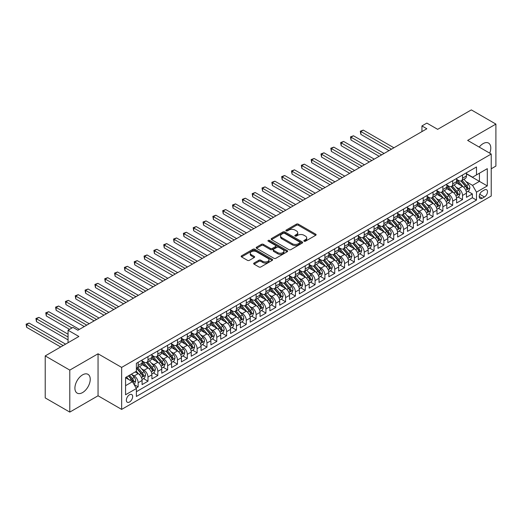 <?xml version="1.0" encoding="UTF-8"?>
<svg xmlns="http://www.w3.org/2000/svg" width="522" height="522" viewBox="0 0 522 522"><rect width="100%" height="100%" fill="white"/><g stroke="black" fill="none" stroke-linecap="round" stroke-linejoin="round"><path stroke-width="0.78" d="M304.104 241.21A0.953 0.555 0 0 0 305.455 241.21L315.706 235.292A1.364 0.79 0 0 0 316.11 234.737A1.364 0.79 0 0 0 315.706 234.176L298.343 224.153A1.364 0.79 0 0 0 296.411 224.153L286.16 230.072A0.953 0.555 0 0 0 285.88 230.456A0.953 0.555 0 0 0 286.16 230.848A0.953 0.555 0 0 0 287.511 230.848L288.836 230.085A4.365 2.519 0 0 1 295.015 230.085L296.457 230.92A4.365 2.519 0 0 1 297.736 232.701A4.365 2.519 0 0 1 296.457 234.482L295.132 235.252A0.953 0.555 0 0 0 294.852 235.637A0.953 0.555 0 0 0 295.132 236.029A0.953 0.555 0 0 0 296.483 236.029L297.808 235.265A4.365 2.519 0 0 1 303.987 235.265L305.429 236.101A4.365 2.519 0 0 1 306.708 237.882A4.365 2.519 0 0 1 305.429 239.663L304.104 240.433A0.953 0.555 0 0 0 303.824 240.818A0.953 0.555 0 0 0 304.104 241.21L304.104 240.433M82.567 392.577A10.845 6.257 120 0 0 89.653 383.017A10.845 6.257 120 0 0 87.99 374.333A10.845 6.257 120 0 0 82.567 374.868A10.845 6.257 120 0 0 75.488 384.42A10.845 6.257 120 0 0 77.152 393.112A10.845 6.257 120 0 0 82.567 392.577M489.721 153.155A10.845 6.257 120 0 0 488.54 143.074A10.845 6.257 120 0 0 483.124 143.615A10.845 6.257 120 0 0 479.222 147.093M129.508 402.025A4.45 2.571 120 0 0 132.412 398.103A4.45 2.571 120 0 0 131.733 394.541A4.45 2.571 120 0 0 129.508 394.762A4.45 2.571 120 0 0 126.598 398.678A4.45 2.571 120 0 0 127.283 402.247A4.45 2.571 120 0 0 129.508 402.025M254.057 263.029A1.364 0.79 0 0 0 253.653 263.59A1.364 0.79 0 0 0 254.057 264.145L258.925 266.957A1.364 0.79 0 0 0 260.856 266.957L272.243 260.387A1.364 0.79 0 0 0 272.641 259.832A1.364 0.79 0 0 0 272.243 259.271L254.873 249.248A1.364 0.79 0 0 0 252.948 249.248L241.562 255.819A1.364 0.79 0 0 0 241.157 256.374A1.364 0.79 0 0 0 241.562 256.935L247.448 260.328A1.364 0.79 0 0 0 249.372 260.328L254.247 257.516A1.364 0.79 0 0 0 254.645 256.961A1.364 0.79 0 0 0 254.247 256.406L251.33 254.716A3.647 2.108 0 0 1 250.26 253.229A3.647 2.108 0 0 1 252.511 251.284A3.647 2.108 0 0 1 256.491 251.741L267.923 258.338A3.647 2.108 0 0 1 268.993 259.832A3.647 2.108 0 0 1 266.742 261.776A3.647 2.108 0 0 1 262.762 261.32L260.856 260.217A1.364 0.79 0 0 0 258.925 260.217L254.057 263.029L254.057 264.145M491.228 168.782L495.9 166.087L495.9 124.092L471.327 109.901L437.658 129.339L426.846 123.094L421.933 125.932L426.846 128.771L77.902 330.237L72.989 327.398L68.069 330.237L68.069 342.719M69.791 370.105L69.791 412.099L98.051 395.78L98.051 353.786L69.791 370.105L45.218 355.913L78.887 336.475L68.069 330.237M98.051 353.786L121.646 367.403L491.228 154.029L491.228 196.024L121.646 409.405L121.646 367.403M495.9 124.092L467.64 140.405L491.228 154.029M288.934 249.633A1.364 0.79 0 0 0 290.865 249.633L302.251 243.063A1.364 0.79 0 0 0 302.649 242.508A1.364 0.79 0 0 0 302.251 241.947L284.882 231.925A1.364 0.79 0 0 0 282.95 231.925L271.564 238.495A1.364 0.79 0 0 0 271.166 239.05A1.364 0.79 0 0 0 271.564 239.611L288.934 249.633M268.621 241.418A0.953 0.555 0 0 1 269.587 241.549L287.224 251.734L275.857 258.299A1.364 0.79 0 0 1 273.933 258.299L256.563 248.27L256.563 247.154A1.364 0.79 0 0 0 256.165 247.715A1.364 0.79 0 0 0 256.563 248.27M256.563 247.154L261.437 244.342A1.364 0.79 0 0 1 263.369 244.342L270.409 248.413A1.364 0.79 0 0 0 272.34 248.413L275.57 246.547A1.364 0.79 0 0 0 275.968 245.986A1.364 0.79 0 0 0 275.57 245.431L268.236 241.197A0.953 0.555 0 0 1 267.956 240.805A0.953 0.555 0 0 1 268.549 240.296A0.953 0.555 0 0 1 269.587 240.414L287.244 250.612A1.364 0.79 0 0 1 287.642 251.167A1.364 0.79 0 0 1 287.244 251.721L287.244 250.612M69.791 412.099L45.218 397.908L45.218 355.913M136.118 388.048L138.154 386.874L134.076 384.518M131.759 374.496L134.226 375.918A5.559 3.21 60 0 1 138.154 382.73L142.088 380.46L142.088 384.603L147.987 381.197L143.511 378.613M141.586 368.819L144.052 370.242A5.559 3.21 60 0 1 147.987 377.054L151.915 374.783L151.915 378.926L157.814 375.52L153.344 372.936M151.413 363.142L153.886 364.571A5.559 3.21 60 0 1 157.814 371.377L161.748 369.106L161.748 373.25L167.647 369.844L163.171 367.266M161.246 357.472L163.712 358.895A5.559 3.21 60 0 1 167.647 365.707L171.575 363.436L171.575 367.579L177.473 364.173L173.004 361.589M171.072 351.795L173.545 353.218A5.559 3.21 60 0 1 177.473 360.03L181.408 357.759L181.408 361.903L187.307 358.497L182.83 355.913M180.906 346.119L183.372 347.541A5.559 3.21 60 0 1 187.307 354.353L191.235 352.082L191.235 356.226L197.133 352.82L192.664 350.242M190.732 340.442L193.199 341.871A5.559 3.21 60 0 1 197.133 348.676L201.068 346.406L201.068 350.549L206.96 347.15L202.49 344.566M200.565 334.772L203.032 336.194A5.559 3.21 60 0 1 206.96 343.006L210.895 340.736L210.895 344.879L216.793 341.473L212.317 338.889M210.392 329.095L212.859 330.517A5.559 3.21 60 0 1 216.793 337.329L220.721 335.059L220.721 339.202L226.62 335.796L222.15 333.212M220.219 323.418L222.692 324.841A5.559 3.21 60 0 1 226.62 331.653L230.554 329.382L230.554 333.525L236.453 330.119L231.977 327.542M230.052 317.741L232.518 319.17A5.559 3.21 60 0 1 236.453 325.976L240.381 323.712L240.381 327.849L246.28 324.449L241.81 321.865M239.879 312.071L242.352 313.494A5.559 3.21 60 0 1 246.28 320.306L250.214 318.035L250.214 322.178L256.113 318.772L251.637 316.188M249.712 306.394L252.178 307.817A5.559 3.21 60 0 1 256.113 314.629L260.041 312.358L260.041 316.502L265.939 313.096L261.47 310.512M259.538 300.718L262.005 302.147A5.559 3.21 60 0 1 265.939 308.952L269.874 306.682L269.874 310.825L275.766 307.419L271.296 304.841M269.372 295.041L271.838 296.47A5.559 3.21 60 0 1 275.766 303.282L279.701 301.011L279.701 305.155L285.599 301.749L281.123 299.165M279.198 289.371L281.665 290.793A5.559 3.21 60 0 1 285.599 297.605L289.527 295.335L289.527 299.478L295.426 296.072L290.956 293.488M289.025 283.694L291.498 285.116A5.559 3.21 60 0 1 295.426 291.928L299.36 289.658L299.36 293.801L305.259 290.395L300.783 287.818M298.858 278.017L301.325 279.446A5.559 3.21 60 0 1 305.259 286.252L309.187 283.981L309.187 288.124L315.086 284.725L310.616 282.141M308.685 272.347L311.158 273.769A5.559 3.21 60 0 1 315.086 280.582L319.02 278.311L319.02 282.454L324.919 279.048L320.443 276.464M318.518 266.67L320.984 268.093A5.559 3.21 60 0 1 324.919 274.905L328.847 272.634L328.847 276.777L334.746 273.371L330.276 270.787M328.345 260.993L330.811 262.416A5.559 3.21 60 0 1 334.746 269.228L338.68 266.957L338.68 271.101L344.572 267.695L340.103 265.117M338.178 255.317L340.644 256.746A5.559 3.21 60 0 1 344.572 263.551L348.507 261.287L348.507 265.424L354.405 262.024L349.929 259.441M348.004 249.647L350.471 251.069A5.559 3.21 60 0 1 354.405 257.881L358.333 255.61L358.333 259.754L364.232 256.348L359.762 253.764M357.838 243.97L360.304 245.392A5.559 3.21 60 0 1 364.232 252.204L368.167 249.934L368.167 254.077L374.065 250.671L369.589 248.087M367.664 238.293L370.131 239.722A5.559 3.21 60 0 1 374.065 246.528L377.993 244.257L377.993 248.4L383.892 244.994L379.422 242.417M377.491 232.616L379.964 234.045A5.559 3.21 60 0 1 383.892 240.851L387.826 238.587L387.826 242.723L393.725 239.324L389.249 236.74M387.324 226.946L389.79 228.368A5.559 3.21 60 0 1 393.725 235.181L397.653 232.91L397.653 237.053L403.552 233.647L399.082 231.063M397.151 221.269L399.617 222.692A5.559 3.21 60 0 1 403.552 229.504L407.486 227.233L407.486 231.376L413.378 227.97L408.909 225.387M406.984 215.593L409.45 217.022A5.559 3.21 60 0 1 413.378 223.827L417.313 221.556L417.313 225.7L423.212 222.294L418.735 219.716M416.81 209.916L419.277 211.345A5.559 3.21 60 0 1 423.212 218.157L427.14 215.886L427.14 220.03L433.038 216.623L428.569 214.04M426.644 204.246L429.11 205.668A5.559 3.21 60 0 1 433.038 212.48L436.973 210.209L436.973 214.353L442.871 210.947L438.395 208.363M436.47 198.569L438.937 199.991A5.559 3.21 60 0 1 442.871 206.803L446.799 204.533L446.799 208.676L452.698 205.27L448.228 202.693M446.297 192.892L448.77 194.321A5.559 3.21 60 0 1 452.698 201.127L456.633 198.856L456.633 202.999L462.531 199.6L462.531 195.456A5.559 3.21 -120 0 0 458.597 188.644L456.13 187.222M458.055 197.016L462.531 199.6M142.088 380.46A5.559 3.21 -120 0 0 138.154 373.648L135.205 371.945M151.915 374.783A5.559 3.21 -120 0 0 147.987 367.971L141.906 364.467M161.748 369.106A5.559 3.21 -120 0 0 157.814 362.301L151.739 358.79M171.575 363.436A5.559 3.21 -120 0 0 167.647 356.624L161.566 353.113M181.408 357.759A5.559 3.21 -120 0 0 177.473 350.947L171.392 347.437M191.235 352.082A5.559 3.21 -120 0 0 187.307 345.277L181.225 341.766M201.068 346.406A5.559 3.21 -120 0 0 197.133 339.6L191.052 336.09M210.895 340.736A5.559 3.21 -120 0 0 206.96 333.923L200.885 330.413M220.721 335.059A5.559 3.21 -120 0 0 216.793 328.247L210.712 324.736M230.554 329.382A5.559 3.21 -120 0 0 226.62 322.576L220.545 319.066M240.381 323.712A5.559 3.21 -120 0 0 236.453 316.9L230.372 313.389M250.214 318.035A5.559 3.21 -120 0 0 246.28 311.223L240.198 307.712M260.041 312.358A5.559 3.21 -120 0 0 256.113 305.546L250.031 302.042M269.874 306.682A5.559 3.21 -120 0 0 265.939 299.876L259.858 296.365M279.701 301.011A5.559 3.21 -120 0 0 275.766 294.199L269.691 290.689M289.527 295.335A5.559 3.21 -120 0 0 285.599 288.522L279.518 285.012M299.36 289.658A5.559 3.21 -120 0 0 295.426 282.846L289.351 279.342M309.187 283.981A5.559 3.21 -120 0 0 305.259 277.175L299.178 273.665M319.02 278.311A5.559 3.21 -120 0 0 315.086 271.499L309.011 267.988M328.847 272.634A5.559 3.21 -120 0 0 324.919 265.822L318.838 262.312M338.68 266.957A5.559 3.21 -120 0 0 334.746 260.152L328.664 256.641M348.507 261.287A5.559 3.21 -120 0 0 344.572 254.475L338.497 250.965M358.333 255.61A5.559 3.21 -120 0 0 354.405 248.798L348.324 245.288M368.167 249.934A5.559 3.21 -120 0 0 364.232 243.121L358.157 239.611M377.993 244.257A5.559 3.21 -120 0 0 374.065 237.451L367.984 233.941M387.826 238.587A5.559 3.21 -120 0 0 383.892 231.775L377.817 228.264M397.653 232.91A5.559 3.21 -120 0 0 393.725 226.098L387.644 222.587M407.486 227.233A5.559 3.21 -120 0 0 403.552 220.421L397.47 216.917M417.313 221.556A5.559 3.21 -120 0 0 413.378 214.751L407.304 211.24M427.14 215.886A5.559 3.21 -120 0 0 423.212 209.074L417.13 205.564M436.973 210.209A5.559 3.21 -120 0 0 433.038 203.397L426.963 199.887M446.799 204.533A5.559 3.21 -120 0 0 442.871 197.727L436.79 194.217M456.633 198.856A5.559 3.21 -120 0 0 452.698 192.05L446.623 188.54M484.449 189.949L482.289 191.196A4.306 2.486 120 0 0 479.47 194.993A4.306 2.486 120 0 0 480.129 198.451A4.306 2.486 120 0 0 482.289 198.236L484.449 196.983A4.306 2.486 120 0 0 487.261 193.186A4.306 2.486 120 0 0 486.602 189.734A4.306 2.486 120 0 0 484.449 189.949M125.574 385.68L132.457 381.706L136.386 388.518L136.386 396.466L476.488 200.109L476.488 192.161L472.554 185.349L465.957 181.545M136.386 388.518L125.574 394.762L125.574 377.51L136.386 371.266L136.386 363.319L476.488 166.968L476.488 174.909L487.3 168.665L487.3 185.917L476.488 192.161M142.088 360.937L144.052 362.072A5.559 3.21 60 0 0 146.832 362.346L150.767 360.076A5.559 3.21 -120 0 0 151.915 357.531L151.915 354.353M151.915 355.26L153.886 356.396A5.559 3.21 60 0 0 156.665 356.67L160.593 354.399A5.559 3.21 -120 0 0 161.748 351.854L161.748 348.676M161.748 349.59L163.712 350.719A5.559 3.21 60 0 0 166.492 350.999L170.426 348.729A5.559 3.21 -120 0 0 171.575 346.184L171.575 343.006M171.575 343.913L173.545 345.049A5.559 3.21 60 0 0 176.325 345.323L180.253 343.052A5.559 3.21 -120 0 0 181.408 340.507L181.408 337.329M181.408 338.236L183.372 339.372A5.559 3.21 60 0 0 186.152 339.646L190.086 337.375A5.559 3.21 -120 0 0 191.235 334.83L191.235 331.653M191.235 332.56L193.199 333.695A5.559 3.21 60 0 0 195.978 333.969L199.913 331.705A5.559 3.21 -120 0 0 201.068 329.154L201.068 325.976M201.068 326.889L203.032 328.025A5.559 3.21 60 0 0 205.812 328.299L209.74 326.028A5.559 3.21 -120 0 0 210.895 323.483L210.895 320.306M210.895 321.213L212.859 322.348A5.559 3.21 60 0 0 215.638 322.622L219.573 320.351A5.559 3.21 -120 0 0 220.721 317.807L220.721 314.629M220.721 315.536L222.692 316.671A5.559 3.21 60 0 0 225.471 316.945L229.399 314.675A5.559 3.21 -120 0 0 230.554 312.13L230.554 308.952M230.554 309.859L232.518 310.995A5.559 3.21 60 0 0 235.298 311.275L239.233 309.004A5.559 3.21 -120 0 0 240.381 306.46L240.381 303.275M240.381 304.189L242.352 305.324A5.559 3.21 60 0 0 245.131 305.598L249.059 303.328A5.559 3.21 -120 0 0 250.214 300.783L250.214 297.605M250.214 298.512L252.178 299.648A5.559 3.21 60 0 0 254.958 299.922L258.892 297.651A5.559 3.21 -120 0 0 260.041 295.106L260.041 291.928M260.041 292.835L262.005 293.971A5.559 3.21 60 0 0 264.784 294.245L268.719 291.974A5.559 3.21 -120 0 0 269.874 289.429L269.874 286.252M269.874 287.159L271.838 288.294A5.559 3.21 60 0 0 274.618 288.575L278.546 286.304A5.559 3.21 -120 0 0 279.701 283.759L279.701 280.582M279.701 281.488L281.665 282.624A5.559 3.21 60 0 0 284.444 282.898L288.379 280.627A5.559 3.21 -120 0 0 289.527 278.082L289.527 274.905M289.527 275.812L291.498 276.947A5.559 3.21 60 0 0 294.277 277.221L298.206 274.95A5.559 3.21 -120 0 0 299.36 272.406L299.36 269.228M299.36 270.135L301.325 271.27A5.559 3.21 60 0 0 304.104 271.544L308.039 269.28A5.559 3.21 -120 0 0 309.187 266.729L309.187 263.551M309.187 264.465L311.158 265.594A5.559 3.21 60 0 0 313.937 265.874L317.865 263.603A5.559 3.21 -120 0 0 319.02 261.059L319.02 257.881M319.02 258.788L320.984 259.923A5.559 3.21 60 0 0 323.764 260.197L327.699 257.927A5.559 3.21 -120 0 0 328.847 255.382L328.847 252.204M328.847 253.111L330.811 254.247A5.559 3.21 60 0 0 333.597 254.521L337.525 252.25A5.559 3.21 -120 0 0 338.68 249.705L338.68 246.528M338.68 247.435L340.644 248.57A5.559 3.21 60 0 0 343.424 248.844L347.358 246.58A5.559 3.21 -120 0 0 348.507 244.028L348.507 240.851M348.507 241.764L350.471 242.9A5.559 3.21 60 0 0 353.25 243.174L357.185 240.903A5.559 3.21 -120 0 0 358.333 238.358L358.333 235.181M358.333 236.088L360.304 237.223A5.559 3.21 60 0 0 363.084 237.497L367.012 235.226A5.559 3.21 -120 0 0 368.167 232.681L368.167 229.504M368.167 230.411L370.131 231.546A5.559 3.21 60 0 0 372.91 231.82L376.845 229.549A5.559 3.21 -120 0 0 377.993 227.005L377.993 223.827M377.993 224.734L379.964 225.869A5.559 3.21 60 0 0 382.743 226.15L386.671 223.879A5.559 3.21 -120 0 0 387.826 221.335L387.826 218.15M387.826 219.064L389.79 220.199A5.559 3.21 60 0 0 392.57 220.473L396.505 218.203A5.559 3.21 -120 0 0 397.653 215.658L397.653 212.48M397.653 213.387L399.617 214.522A5.559 3.21 60 0 0 402.403 214.796L406.331 212.526A5.559 3.21 -120 0 0 407.486 209.981L407.486 206.803M407.486 207.71L409.45 208.846A5.559 3.21 60 0 0 412.23 209.12L416.164 206.849A5.559 3.21 -120 0 0 417.313 204.304L417.313 201.127M417.313 202.034L419.277 203.169A5.559 3.21 60 0 0 422.057 203.45L425.991 201.179A5.559 3.21 -120 0 0 427.14 198.634L427.14 195.456M427.14 196.363L429.11 197.499A5.559 3.21 60 0 0 431.89 197.773L435.818 195.502A5.559 3.21 -120 0 0 436.973 192.957L436.973 189.78M436.973 190.687L438.937 191.822A5.559 3.21 60 0 0 441.716 192.096L445.651 189.825A5.559 3.21 -120 0 0 446.799 187.281L446.799 184.103M446.799 185.01L448.77 186.145A5.559 3.21 60 0 0 451.55 186.419L455.478 184.155A5.559 3.21 -120 0 0 456.633 181.604L456.633 178.426M136.386 391.696L472.358 197.727L472.358 193.923L466.459 197.329L466.459 193.186A5.559 3.21 -120 0 0 462.531 186.374L456.45 182.863M456.633 179.34L458.597 180.475A5.559 3.21 -120 0 0 461.376 180.749A5.559 3.21 -120 0 0 462.531 178.204L462.531 175.027M461.376 180.749L465.311 178.478A5.559 3.21 -120 0 0 466.459 175.934L466.459 172.756M138.154 362.301L138.154 365.478A5.559 3.21 60 0 1 137.005 368.023A5.559 3.21 60 0 1 136.386 368.245M137.005 368.023L140.933 365.752A5.559 3.21 -120 0 0 142.088 363.208L142.088 360.03M147.987 356.624L147.987 359.802A5.559 3.21 60 0 1 146.832 362.346M157.814 350.947L157.814 354.125A5.559 3.21 60 0 1 156.665 356.67M167.647 345.27L167.647 348.455A5.559 3.21 60 0 1 166.492 350.999M177.473 339.6L177.473 342.778A5.559 3.21 60 0 1 176.325 345.323M187.307 333.923L187.307 337.101A5.559 3.21 60 0 1 186.152 339.646M197.133 328.247L197.133 331.424A5.559 3.21 60 0 1 195.978 333.969M206.96 322.576L206.96 325.754A5.559 3.21 60 0 1 205.812 328.299M216.793 316.9L216.793 320.077A5.559 3.21 60 0 1 215.638 322.622M226.62 311.223L226.62 314.401A5.559 3.21 60 0 1 225.471 316.945M236.453 305.546L236.453 308.724A5.559 3.21 60 0 1 235.298 311.275M246.28 299.876L246.28 303.054A5.559 3.21 60 0 1 245.131 305.598M256.113 294.199L256.113 297.377A5.559 3.21 60 0 1 254.958 299.922M265.939 288.522L265.939 291.7A5.559 3.21 60 0 1 264.784 294.245M275.766 282.846L275.766 286.023A5.559 3.21 60 0 1 274.618 288.575M285.599 277.175L285.599 280.353A5.559 3.21 60 0 1 284.444 282.898M295.426 271.499L295.426 274.676A5.559 3.21 60 0 1 294.277 277.221M305.259 265.822L305.259 269A5.559 3.21 60 0 1 304.104 271.544M315.086 260.152L315.086 263.329A5.559 3.21 60 0 1 313.937 265.874M324.919 254.475L324.919 257.653A5.559 3.21 60 0 1 323.764 260.197M334.746 248.798L334.746 251.976A5.559 3.21 60 0 1 333.597 254.521M344.572 243.121L344.572 246.299A5.559 3.21 60 0 1 343.424 248.844M354.405 237.451L354.405 240.629A5.559 3.21 60 0 1 353.25 243.174M364.232 231.775L364.232 234.952A5.559 3.21 60 0 1 363.084 237.497M374.065 226.098L374.065 229.275A5.559 3.21 60 0 1 372.91 231.82M383.892 220.421L383.892 223.599A5.559 3.21 60 0 1 382.743 226.15M393.725 214.751L393.725 217.928A5.559 3.21 60 0 1 392.57 220.473M403.552 209.074L403.552 212.252A5.559 3.21 60 0 1 402.403 214.796M413.378 203.397L413.378 206.575A5.559 3.21 60 0 1 412.23 209.12M423.212 197.721L423.212 200.905A5.559 3.21 60 0 1 422.057 203.45M433.038 192.05L433.038 195.228A5.559 3.21 60 0 1 431.89 197.773M442.871 186.374L442.871 189.551A5.559 3.21 60 0 1 441.716 192.096M452.698 180.697L452.698 183.875A5.559 3.21 60 0 1 451.55 186.419M452.698 201.127L452.698 205.27M442.871 206.803L442.871 210.947M433.038 212.48L433.038 216.623M423.212 218.157L423.212 222.294M413.378 223.827L413.378 227.97M403.552 229.504L403.552 233.647M393.725 235.181L393.725 239.324M383.892 240.851L383.892 244.994M374.065 246.528L374.065 250.671M364.232 252.204L364.232 256.348M354.405 257.881L354.405 262.024M344.572 263.551L344.572 267.695M334.746 269.228L334.746 273.371M324.919 274.905L324.919 279.048M315.086 280.582L315.086 284.725M305.259 286.252L305.259 290.395M295.426 291.928L295.426 296.072M285.599 297.605L285.599 301.749M275.766 303.282L275.766 307.419M265.939 308.952L265.939 313.096M256.113 314.629L256.113 318.772M246.28 320.306L246.28 324.449M236.453 325.976L236.453 330.119M226.62 331.653L226.62 335.796M216.793 337.329L216.793 341.473M206.96 343.006L206.96 347.15M197.133 348.676L197.133 352.82M187.307 354.353L187.307 358.497M177.473 360.03L177.473 364.173M167.647 365.707L167.647 369.844M157.814 371.377L157.814 375.52M147.987 377.054L147.987 381.197M138.154 382.73L138.154 386.874M132.457 381.706L125.574 377.732M472.554 185.349L479.437 181.382L479.437 173.206L487.3 168.665M466.459 173.891L487.3 185.917M466.459 173.663L472.554 177.18L476.488 174.909M98.051 395.78L121.646 409.405M421.933 125.932L421.933 131.609M467.888 191.339L472.358 193.923M472.358 197.727L476.488 200.109M304.489 241.347L305.429 240.799A4.365 2.519 0 0 0 306.708 239.017L306.708 237.882M297.736 232.701L297.736 233.836A4.365 2.519 0 0 1 296.457 235.618L295.517 236.166M315.686 235.305L298.343 225.289A1.364 0.79 0 0 0 296.411 225.289L286.539 230.985M302.231 243.076L284.882 233.06A1.364 0.79 0 0 0 282.95 233.06L271.584 239.618M299.837 242.893A0.953 0.555 0 0 0 300.117 242.508A0.953 0.555 0 0 0 299.837 242.117L284.594 233.314A0.953 0.555 0 0 0 283.244 233.314L281.841 234.124A4.365 2.519 0 0 0 280.562 235.905A4.365 2.519 0 0 0 281.841 237.686L292.261 243.702A4.365 2.519 0 0 0 298.434 243.702L299.837 242.893L299.837 244.028A0.953 0.555 0 0 0 300.117 243.643L300.117 242.508M280.562 235.905L280.562 237.04A4.365 2.519 0 0 0 281.841 238.822L281.841 237.686M299.837 244.028L298.434 244.838A4.365 2.519 0 0 1 292.261 244.838L281.841 238.822M256.583 248.283L261.437 245.477L261.437 244.342M275.968 245.986L275.968 247.121A1.364 0.79 0 0 1 275.57 247.676L272.34 249.542A1.364 0.79 0 0 1 270.409 249.542L263.369 245.477A1.364 0.79 0 0 0 261.437 245.477M277.717 252.628A3.647 2.108 0 0 0 281.697 253.085A3.647 2.108 0 0 0 283.948 251.141A3.647 2.108 0 0 0 282.878 249.647L278.852 247.324A1.364 0.79 0 0 0 276.921 247.324L273.691 249.19A1.364 0.79 0 0 0 273.287 249.744A1.364 0.79 0 0 0 273.691 250.306L277.717 252.628L277.717 253.764A3.647 2.108 0 0 0 281.697 254.221A3.647 2.108 0 0 0 283.948 252.276L283.948 251.141M273.287 249.744L273.287 250.88A1.364 0.79 0 0 0 273.691 251.441L273.691 250.306M277.717 253.764L273.691 251.441M268.993 259.832L268.993 260.967A3.647 2.108 0 0 1 266.742 262.912A3.647 2.108 0 0 1 262.762 262.455L260.856 261.352A1.364 0.79 0 0 0 258.925 261.352L254.07 264.158M250.26 253.229L250.26 254.364A3.647 2.108 0 0 0 251.33 255.852L251.33 254.716M254.227 257.529L251.33 255.852M272.223 260.4L254.873 250.384A1.364 0.79 0 0 0 252.948 250.384L241.582 256.941M466.381 192.207L468.919 190.745L469.898 187.907A3.687 2.127 -120 0 0 468.469 184.449L463.973 179.248M463.073 186.732L457.748 180.566A10.636 6.14 -120 0 0 456.633 179.398M460.156 185.003L457.174 181.552A8.828 5.096 -120 0 0 456.633 180.958M393.921 147.785L363.299 130.108L360.846 131.524L360.846 134.363L389.001 150.623M460.874 180.945L465.422 186.204A3.687 2.127 60 0 1 466.733 188.742C467.288 189.486 467.679 189.258 467.914 188.064A3.687 2.127 -120 0 0 466.596 185.525L462.107 180.325M461.141 180.86L466.022 186.511A1.879 1.083 60 0 1 466.498 187.248L467.914 188.064M466.733 188.742L467.001 189.179M360.846 134.363L360.304 131.211L391.461 149.201M360.304 131.211L363.299 130.108M456.548 197.884L459.086 196.416L460.071 193.584A3.687 2.127 -120 0 0 458.636 190.119L454.147 184.925M453.246 192.409L447.922 186.243A10.636 6.14 -120 0 0 446.799 185.075M450.323 190.68L447.347 187.228A8.828 5.096 -120 0 0 446.799 186.635M384.088 153.461L353.472 135.779L351.012 137.201L351.012 140.04L379.174 156.293M451.047 186.622L455.589 191.881A3.687 2.127 60 0 1 456.9 194.419C457.455 195.163 457.853 194.934 458.081 193.74A3.687 2.127 -120 0 0 456.77 191.202L452.28 186.002M451.315 186.537L456.195 192.187A1.879 1.083 60 0 1 456.665 192.918L458.081 193.74M456.9 194.419L457.168 194.856M351.012 140.04L350.471 136.888L381.634 154.877M350.471 136.888L353.472 135.779M446.721 203.56L449.259 202.092L450.245 199.254A3.687 2.127 -120 0 0 448.809 195.796L444.313 190.595M443.419 198.086L438.088 191.92A10.636 6.14 -120 0 0 436.973 190.745M440.496 196.35L437.514 192.905A8.828 5.096 -120 0 0 436.973 192.311M374.261 159.132L343.639 141.455L341.186 142.878L341.186 145.71L369.348 161.97M441.221 192.298L445.762 197.557A3.687 2.127 60 0 1 447.073 200.096C447.628 200.833 448.02 200.605 448.254 199.411A3.687 2.127 -120 0 0 446.936 196.872L442.447 191.678M441.481 192.213L446.369 197.864A1.879 1.083 60 0 1 446.839 198.595L448.254 199.411M447.073 200.096L447.341 200.533M341.186 145.71L340.644 142.565L371.801 160.554M340.644 142.565L343.639 141.455M436.888 209.237L439.433 207.769L440.411 204.931A3.687 2.127 -120 0 0 438.976 201.472L434.487 196.272M433.586 203.756L428.262 197.59A10.636 6.14 -120 0 0 427.14 196.422M430.663 202.027L427.688 198.582A8.828 5.096 -120 0 0 427.14 197.988M364.428 164.808L333.812 147.132L331.353 148.548L331.353 151.387L359.514 167.647M431.387 197.975L435.929 203.234A3.687 2.127 60 0 1 437.247 205.766C437.795 206.51 438.193 206.281 438.421 205.087A3.687 2.127 -120 0 0 437.11 202.549L432.621 197.349M431.655 197.884L436.536 203.534A1.879 1.083 60 0 1 437.012 204.272L438.421 205.087M437.247 205.766L437.514 206.203M331.353 151.387L330.811 148.235L361.974 166.224M330.811 148.235L333.812 147.132M427.061 214.907L429.599 213.446L430.585 210.607A3.687 2.127 -120 0 0 429.149 207.149L424.66 201.949M423.76 209.433L418.429 203.267A10.636 6.14 -120 0 0 417.313 202.099M420.836 207.704L417.854 204.252A8.828 5.096 -120 0 0 417.313 203.658M354.601 170.485L323.979 152.809L321.526 154.225L321.526 157.063L349.688 173.324M421.561 203.645L426.102 208.904A3.687 2.127 60 0 1 427.414 211.443C427.968 212.186 428.36 211.958 428.595 210.764A3.687 2.127 -120 0 0 427.283 208.226L422.787 203.025M421.828 203.56L426.709 209.211A1.879 1.083 60 0 1 427.179 209.948L428.595 210.764M427.414 211.443L427.681 211.88M321.526 157.063L320.984 153.912L352.141 171.901M320.984 153.912L323.979 152.809M417.228 220.584L419.773 219.116L420.752 216.278A3.687 2.127 -120 0 0 419.316 212.819L414.827 207.625M413.926 215.11L408.602 208.944A10.636 6.14 -120 0 0 407.486 207.776M411.01 213.381L408.028 209.929A8.828 5.096 -120 0 0 407.486 209.335M344.774 176.162L314.153 158.479L311.693 159.902L311.693 162.74L339.855 178.994M411.727 209.322L416.269 214.581A3.687 2.127 60 0 1 417.587 217.119C418.142 217.857 418.533 217.635 418.761 216.441A3.687 2.127 -120 0 0 417.45 213.903L412.961 208.702M411.995 209.237L416.876 214.888A1.879 1.083 60 0 1 417.352 215.619L418.761 216.441M417.587 217.119L417.854 217.557M311.693 162.74L311.158 159.588L342.315 177.578M311.158 159.588L314.153 158.479M407.401 226.261L409.94 224.793L410.925 221.954A3.687 2.127 -120 0 0 409.489 218.496L405 213.296M404.1 220.786L398.769 214.614A10.636 6.14 -120 0 0 397.653 213.446M401.177 219.051L398.201 215.606A8.828 5.096 -120 0 0 397.653 215.012M334.941 181.832L304.326 164.156L301.866 165.572L301.866 168.41L330.028 184.671M401.901 214.999L406.442 220.258A3.687 2.127 60 0 1 407.754 222.796C408.308 223.533 408.7 223.305 408.935 222.111A3.687 2.127 -120 0 0 407.623 219.573L403.128 214.372M402.168 214.914L407.049 220.565A1.879 1.083 60 0 1 407.519 221.295L408.935 222.111M407.754 222.796L408.021 223.233M301.866 168.41L301.325 165.265L332.481 183.255M301.325 165.265L304.326 164.156M397.575 231.938L400.113 230.47L401.092 227.631A3.687 2.127 -120 0 0 399.663 224.173L395.167 218.972M394.267 226.457L388.942 220.291A10.636 6.14 -120 0 0 387.826 219.123M391.35 224.728L388.368 221.276A8.828 5.096 -120 0 0 387.826 220.689M325.115 187.509L294.493 169.833L292.039 171.249L292.039 174.087L320.195 190.347M392.068 220.669L396.616 225.928A3.687 2.127 60 0 1 397.927 228.466C398.482 229.21 398.873 228.982 399.108 227.788A3.687 2.127 -120 0 0 397.79 225.25L393.301 220.049M392.335 220.584L397.216 226.235A1.879 1.083 60 0 1 397.692 226.972L399.108 227.788M397.927 228.466L398.195 228.904M292.039 174.087L291.498 170.935L322.655 188.925M291.498 170.935L294.493 169.833M387.742 237.608L390.28 236.146L391.265 233.308A3.687 2.127 -120 0 0 389.83 229.85L385.34 224.649M384.44 232.133L379.116 225.967A10.636 6.14 -120 0 0 377.993 224.799M381.517 230.404L378.541 226.953A8.828 5.096 -120 0 0 377.993 226.359M315.281 193.186L284.666 175.509L282.206 176.925L282.206 179.764L310.368 196.024M382.241 226.346L386.782 231.605A3.687 2.127 60 0 1 388.094 234.143C388.649 234.887 389.04 234.659 389.275 233.464A3.687 2.127 -120 0 0 387.963 230.926L383.474 225.726M382.509 226.261L387.389 231.912A1.879 1.083 60 0 1 387.859 232.649L389.275 233.464M388.094 234.143L388.361 234.58M282.206 179.764L281.665 176.612L312.828 194.602M281.665 176.612L284.666 175.509M377.915 243.285L380.453 241.816L381.438 238.978A3.687 2.127 -120 0 0 380.003 235.52L375.507 230.319M374.607 237.81L369.282 231.644A10.636 6.14 -120 0 0 368.167 230.47M371.69 236.081L368.708 232.629A8.828 5.096 -120 0 0 368.167 232.036M305.455 198.856L274.833 181.18L272.38 182.602L272.38 185.44L300.541 201.694M372.408 232.022L376.956 237.282A3.687 2.127 60 0 1 378.267 239.82C378.822 240.557 379.213 240.335 379.448 239.135A3.687 2.127 -120 0 0 378.13 236.603L373.641 231.403M372.675 231.938L377.556 237.588A1.879 1.083 60 0 1 378.032 238.319L379.448 239.135M378.267 239.82L378.535 240.257M272.38 185.44L271.838 182.289L302.995 200.278M271.838 182.289L274.833 181.18M368.082 248.961L370.627 247.493L371.605 244.655A3.687 2.127 -120 0 0 370.17 241.197L365.681 235.996M364.78 243.48L359.456 237.314A10.636 6.14 -120 0 0 358.333 236.146M361.857 241.751L358.882 238.306A8.828 5.096 -120 0 0 358.333 237.712M295.622 204.533L265.006 186.856L262.546 188.272L262.546 191.111L290.708 207.371M362.581 237.699L367.123 242.958A3.687 2.127 60 0 1 368.441 245.497C368.989 246.234 369.387 246.006 369.615 244.811A3.687 2.127 -120 0 0 368.304 242.273L363.814 237.073M362.849 237.608L367.729 243.265A1.879 1.083 60 0 1 368.206 243.996L369.615 244.811M368.441 245.497L368.708 245.934M262.546 191.111L262.005 187.966L293.168 205.955M262.005 187.966L265.006 186.856M358.255 254.638L360.793 253.17L361.779 250.332A3.687 2.127 -120 0 0 360.343 246.873L355.854 241.673M354.953 249.157L349.623 242.991A10.636 6.14 -120 0 0 348.507 241.823M352.03 247.428L349.048 243.976A8.828 5.096 -120 0 0 348.507 243.382M285.795 210.209L255.173 192.533L252.72 193.949L252.72 196.787L280.882 213.048M352.755 243.369L357.296 248.629A3.687 2.127 60 0 1 358.607 251.167C359.162 251.911 359.554 251.682 359.788 250.488A3.687 2.127 -120 0 0 358.477 247.95L353.981 242.75M353.022 243.285L357.903 248.935A1.879 1.083 60 0 1 358.373 249.673L359.788 250.488M358.607 251.167L358.875 251.604M252.72 196.787L252.178 193.636L283.335 211.625M252.178 193.636L255.173 192.533M348.422 260.308L350.967 258.847L351.945 256.008A3.687 2.127 -120 0 0 350.51 252.55L346.021 247.35M345.12 254.834L339.796 248.668A10.636 6.14 -120 0 0 338.68 247.5M342.204 253.105L339.222 249.653A8.828 5.096 -120 0 0 338.68 249.059M275.962 215.886L245.347 198.203L242.887 199.626L242.887 202.464L271.048 218.718M342.921 249.046L347.463 254.305A3.687 2.127 60 0 1 348.781 256.844C349.335 257.587 349.727 257.359 349.955 256.165A3.687 2.127 -120 0 0 348.644 253.627L344.155 248.426M343.189 248.961L348.07 254.612A1.879 1.083 60 0 1 348.546 255.349L349.955 256.165M348.781 256.844L349.048 257.281M242.887 202.464L242.352 199.313L273.508 217.302M242.352 199.313L245.347 198.203M338.595 265.985L341.134 264.517L342.119 261.679A3.687 2.127 -120 0 0 340.683 258.22L336.194 253.02M335.294 260.511L329.963 254.344A10.636 6.14 -120 0 0 328.847 253.17M332.37 258.775L329.395 255.33A8.828 5.096 -120 0 0 328.847 254.736M266.135 221.556L235.52 203.88L233.06 205.303L233.06 208.134L261.222 224.395M333.095 254.723L337.636 259.982A3.687 2.127 60 0 1 338.948 262.52C339.502 263.258 339.894 263.036 340.129 261.835A3.687 2.127 -120 0 0 338.817 259.303L334.321 254.103M333.362 254.638L338.243 260.289A1.879 1.083 60 0 1 338.713 261.02L340.129 261.835M338.948 262.52L339.215 262.957M233.06 208.134L232.518 204.989L263.675 222.979M232.518 204.989L235.52 203.88M328.762 271.662L331.307 270.194L332.286 267.355A3.687 2.127 -120 0 0 330.85 263.897L326.361 258.697M325.46 266.181L320.136 260.015A10.636 6.14 -120 0 0 319.02 258.847M322.544 264.452L319.562 261.007A8.828 5.096 -120 0 0 319.02 260.413M256.309 227.233L225.687 209.557L223.233 210.973L223.233 213.811L251.389 230.072M323.262 260.4L327.809 265.659A3.687 2.127 60 0 1 329.121 268.197C329.676 268.934 330.067 268.706 330.302 267.512A3.687 2.127 -120 0 0 328.984 264.974L324.495 259.773M323.529 260.308L328.41 265.966A1.879 1.083 60 0 1 328.886 266.696L330.302 267.512M329.121 268.197L329.389 268.628M223.233 213.811L222.692 210.666L253.849 228.656M222.692 210.666L225.687 209.557M318.935 277.332L321.474 275.87L322.459 273.032A3.687 2.127 -120 0 0 321.023 269.574L316.534 264.373M315.634 271.858L310.309 265.691A10.636 6.14 -120 0 0 309.187 264.523M312.711 270.128L309.735 266.677A8.828 5.096 -120 0 0 309.187 266.083M246.475 232.91L215.86 215.234L213.4 216.65L213.4 219.488L241.562 235.748M313.435 266.07L317.976 271.329A3.687 2.127 60 0 1 319.288 273.867C319.842 274.611 320.234 274.383 320.469 273.189A3.687 2.127 -120 0 0 319.157 270.65L314.668 265.45M313.702 265.985L318.583 271.636A1.879 1.083 60 0 1 319.053 272.373L320.469 273.189M319.288 273.867L319.555 274.304M213.4 219.488L212.859 216.336L244.022 234.326M212.859 216.336L215.86 215.234M309.109 283.009L311.647 281.541L312.626 278.709A3.687 2.127 -120 0 0 311.197 275.244L306.701 270.05M305.801 277.534L300.476 271.368A10.636 6.14 -120 0 0 299.36 270.2M302.884 275.805L299.902 272.353A8.828 5.096 -120 0 0 299.36 271.76M236.649 238.587L206.027 220.904L203.573 222.326L203.573 225.165L231.735 241.418M303.602 271.747L308.15 277.006A3.687 2.127 60 0 1 309.461 279.544C310.016 280.288 310.407 280.06 310.642 278.865A3.687 2.127 -120 0 0 309.324 276.327L304.835 271.127M303.869 271.662L308.75 277.312A1.879 1.083 60 0 1 309.226 278.043L310.642 278.865M309.461 279.544L309.729 279.981M203.573 225.165L203.032 222.013L234.189 240.003M203.032 222.013L206.027 220.904M299.276 288.686L301.814 287.217L302.799 284.379A3.687 2.127 -120 0 0 301.364 280.921L296.874 275.72M295.974 283.211L290.65 277.038A10.636 6.14 -120 0 0 289.527 275.87M293.051 281.475L290.075 278.03A8.828 5.096 -120 0 0 289.527 277.436M226.816 244.257L196.2 226.581L193.74 228.003L193.74 230.835L221.902 247.095M293.775 277.423L298.316 282.683A3.687 2.127 60 0 1 299.628 285.221C300.183 285.958 300.581 285.73 300.809 284.536A3.687 2.127 -120 0 0 299.498 281.997L295.008 276.804M294.043 277.339L298.923 282.989A1.879 1.083 60 0 1 299.393 283.72L300.809 284.536M299.628 285.221L299.902 285.658M193.74 230.835L193.199 227.69L224.362 245.679M193.199 227.69L196.2 226.581M289.449 294.362L291.987 292.894L292.972 290.056A3.687 2.127 -120 0 0 291.537 286.598L287.041 281.397M286.147 288.881L280.816 282.715A10.636 6.14 -120 0 0 279.701 281.547M283.224 287.152L280.242 283.7A8.828 5.096 -120 0 0 279.701 283.113M216.989 249.934L186.367 232.257L183.914 233.673L183.914 236.512L212.076 252.772M283.948 283.1L288.49 288.359A3.687 2.127 60 0 1 289.801 290.891C290.356 291.635 290.747 291.406 290.982 290.212A3.687 2.127 -120 0 0 289.671 287.674L285.175 282.474M284.216 283.009L289.097 288.659A1.879 1.083 60 0 1 289.566 289.397L290.982 290.212M289.801 290.891L290.069 291.328M183.914 236.512L183.372 233.36L214.529 251.35M183.372 233.36L186.367 232.257M279.616 300.033L282.161 298.571L283.139 295.733A3.687 2.127 -120 0 0 281.704 292.274L277.215 287.074M276.314 294.558L270.99 288.392A10.636 6.14 -120 0 0 269.874 287.224M273.391 292.829L270.416 289.377A8.828 5.096 -120 0 0 269.874 288.783M207.156 255.61L176.54 237.934L174.08 239.35L174.08 242.188L202.242 258.449M274.115 288.77L278.657 294.03A3.687 2.127 60 0 1 279.975 296.568C280.523 297.312 280.921 297.083 281.149 295.889A3.687 2.127 -120 0 0 279.838 293.351L275.348 288.151M274.383 288.686L279.263 294.336A1.879 1.083 60 0 1 279.74 295.074L281.149 295.889M279.975 296.568L280.242 297.005M174.08 242.188L173.545 239.037L204.702 257.026M173.545 239.037L176.54 237.934M269.789 305.709L272.327 304.241L273.313 301.403A3.687 2.127 -120 0 0 271.877 297.945L267.388 292.744M266.488 300.235L261.157 294.069A10.636 6.14 -120 0 0 260.041 292.901M263.564 298.506L260.582 295.054A8.828 5.096 -120 0 0 260.041 294.46M197.329 261.281L166.714 243.604L164.254 245.027L164.254 247.865L192.416 264.119M264.289 294.447L268.83 299.706A3.687 2.127 60 0 1 270.142 302.245C270.696 302.982 271.088 302.76 271.323 301.566A3.687 2.127 -120 0 0 270.011 299.028L265.515 293.827M264.556 294.362L269.437 300.013A1.879 1.083 60 0 1 269.907 300.744L271.323 301.566M270.142 302.245L270.409 302.682M164.254 247.865L163.712 244.714L194.869 262.703M163.712 244.714L166.714 243.604M259.956 311.386L262.501 309.918L263.479 307.08A3.687 2.127 -120 0 0 262.044 303.621L257.555 298.421M256.654 305.905L251.33 299.739A10.636 6.14 -120 0 0 250.214 298.571M253.738 304.176L250.756 300.731A8.828 5.096 -120 0 0 250.214 300.137M187.502 266.957L156.881 249.281L154.421 250.697L154.421 253.535L182.583 269.796M254.455 300.124L258.997 305.383A3.687 2.127 60 0 1 260.315 307.921C260.87 308.659 261.261 308.43 261.496 307.236A3.687 2.127 -120 0 0 260.178 304.698L255.689 299.498M254.723 300.039L259.604 305.69A1.879 1.083 60 0 1 260.08 306.421L261.496 307.236M260.315 307.921L260.582 308.358M154.421 253.535L153.886 250.39L185.042 268.38M153.886 250.39L156.881 249.281M250.129 317.063L252.668 315.595L253.653 312.756A3.687 2.127 -120 0 0 252.217 309.298L247.728 304.098M246.828 311.582L241.503 305.416A10.636 6.14 -120 0 0 240.381 304.248M243.904 309.853L240.929 306.401A8.828 5.096 -120 0 0 240.381 305.814M177.669 272.634L147.054 254.958L144.594 256.374L144.594 259.212L172.756 275.472M244.629 305.794L249.17 311.053A3.687 2.127 60 0 1 250.482 313.591C251.036 314.335 251.428 314.107 251.663 312.913A3.687 2.127 -120 0 0 250.351 310.375L245.862 305.174M244.896 305.709L249.777 311.36A1.879 1.083 60 0 1 250.247 312.097L251.663 312.913M250.482 313.591L250.749 314.029M144.594 259.212L144.052 256.061L175.216 274.05M144.052 256.061L147.054 254.958M240.303 322.733L242.841 321.271L243.82 318.433A3.687 2.127 -120 0 0 242.391 314.975L237.895 309.774M236.995 317.259L231.67 311.092A10.636 6.14 -120 0 0 230.554 309.924M234.078 315.529L231.096 312.078A8.828 5.096 -120 0 0 230.554 311.484M167.843 278.311L137.221 260.628L134.767 262.051L134.767 264.889L162.923 281.149M234.796 311.471L239.344 316.73A3.687 2.127 60 0 1 240.655 319.268C241.21 320.012 241.601 319.784 241.836 318.59A3.687 2.127 -120 0 0 240.518 316.051L236.029 310.851M235.063 311.386L239.944 317.037A1.879 1.083 60 0 1 240.42 317.774L241.836 318.59M240.655 319.268L240.923 319.705M134.767 264.889L134.226 261.737L165.383 279.727M134.226 261.737L137.221 260.628M230.47 328.41L233.008 326.942L233.993 324.103A3.687 2.127 -120 0 0 232.558 320.645L228.068 315.445M227.168 322.935L221.843 316.769A10.636 6.14 -120 0 0 220.721 315.595M224.245 321.2L221.269 317.754A8.828 5.096 -120 0 0 220.721 317.161M158.009 283.981L127.394 266.305L124.934 267.727L124.934 270.566L153.096 286.819M224.969 317.148L229.51 322.407A3.687 2.127 60 0 1 230.822 324.945C231.376 325.682 231.775 325.46 232.003 324.26A3.687 2.127 -120 0 0 230.691 321.728L226.202 316.528M225.236 317.063L230.117 322.713A1.879 1.083 60 0 1 230.587 323.444L232.003 324.26M230.822 324.945L231.096 325.382M124.934 270.566L124.393 267.414L155.556 285.403M124.393 267.414L127.394 266.305M220.643 334.087L223.181 332.618L224.166 329.78A3.687 2.127 -120 0 0 222.731 326.322L218.235 321.121M217.341 328.606L212.01 322.439A10.636 6.14 -120 0 0 210.895 321.271M214.418 326.876L211.436 323.431A8.828 5.096 -120 0 0 210.895 322.837M148.183 289.658L117.561 271.982L115.108 273.397L115.108 276.236L143.269 292.496M215.142 322.824L219.684 328.084A3.687 2.127 60 0 1 220.995 330.622C221.55 331.359 221.941 331.131 222.176 329.937A3.687 2.127 -120 0 0 220.865 327.398L216.369 322.198M215.403 322.733L220.291 328.39A1.879 1.083 60 0 1 220.76 329.121L222.176 329.937M220.995 330.622L221.263 331.052M115.108 276.236L114.566 273.091L145.723 291.08M114.566 273.091L117.561 271.982M210.81 339.763L213.354 338.295L214.333 335.457A3.687 2.127 -120 0 0 212.898 331.999L208.408 326.798M207.508 334.282L202.184 328.116A10.636 6.14 -120 0 0 201.068 326.948M204.585 332.553L201.609 329.101A8.828 5.096 -120 0 0 201.068 328.508M138.35 295.335L107.734 277.658L105.274 279.074L105.274 281.913L133.436 298.173M205.309 328.495L209.851 333.754A3.687 2.127 60 0 1 211.169 336.292C211.717 337.036 212.115 336.807 212.343 335.613A3.687 2.127 -120 0 0 211.032 333.075L206.542 327.875M205.577 328.41L210.457 334.06A1.879 1.083 60 0 1 210.934 334.798L212.343 335.613M211.169 336.292L211.436 336.729M105.274 281.913L104.733 278.761L135.896 296.75M104.733 278.761L107.734 277.658M200.983 345.433L203.521 343.965L204.507 341.134A3.687 2.127 -120 0 0 203.071 337.675L198.582 332.475M197.681 339.959L192.35 333.793A10.636 6.14 -120 0 0 191.235 332.625M194.758 338.23L191.776 334.778A8.828 5.096 -120 0 0 191.235 334.184M128.523 301.011L97.901 283.329L95.448 284.751L95.448 287.589L123.61 303.843M195.482 334.171L200.024 339.43A3.687 2.127 60 0 1 201.335 341.969C201.89 342.713 202.282 342.484 202.516 341.29A3.687 2.127 -120 0 0 201.205 338.752L196.709 333.551M195.75 334.087L200.631 339.737A1.879 1.083 60 0 1 201.1 340.474L202.516 341.29M201.335 341.969L201.603 342.406M95.448 287.589L94.906 284.438L126.063 302.427M94.906 284.438L97.901 283.329M191.15 351.11L193.695 349.642L194.673 346.804A3.687 2.127 -120 0 0 193.238 343.346L188.749 338.145M187.848 345.636L182.524 339.47A10.636 6.14 -120 0 0 181.408 338.295M184.932 343.9L181.95 340.455A8.828 5.096 -120 0 0 181.408 339.861M118.696 306.682L88.074 289.005L85.615 290.428L85.615 293.26L113.776 309.52M185.649 339.848L190.191 345.107A3.687 2.127 60 0 1 191.509 347.645C192.063 348.383 192.455 348.154 192.683 346.96A3.687 2.127 -120 0 0 191.372 344.422L186.883 339.228M185.917 339.763L190.798 345.414A1.879 1.083 60 0 1 191.274 346.145L192.683 346.96M191.509 347.645L191.776 348.083M85.615 293.26L85.079 290.115L116.236 308.104M85.079 290.115L88.074 289.005M181.323 356.787L183.861 355.319L184.847 352.481A3.687 2.127 -120 0 0 183.411 349.022L178.922 343.822M178.022 351.306L172.697 345.14A10.636 6.14 -120 0 0 171.575 343.972M175.098 349.577L172.123 346.132A8.828 5.096 -120 0 0 171.575 345.538M108.863 312.358L78.248 294.682L75.788 296.098L75.788 298.936L103.95 315.197M175.823 345.525L180.364 350.784A3.687 2.127 60 0 1 181.676 353.316C182.23 354.06 182.622 353.831 182.857 352.637A3.687 2.127 -120 0 0 181.545 350.099L177.049 344.898M176.09 345.433L180.971 351.084A1.879 1.083 60 0 1 181.441 351.821L182.857 352.637M181.676 353.316L181.943 353.753M75.788 298.936L75.246 295.785L106.41 313.774M75.246 295.785L78.248 294.682M171.497 362.457L174.035 360.996L175.014 358.157A3.687 2.127 -120 0 0 173.585 354.699L169.089 349.499M168.188 356.983L162.864 350.817A10.636 6.14 -120 0 0 161.748 349.649M165.272 355.254L162.29 351.802A8.828 5.096 -120 0 0 161.748 351.208M99.036 318.035L68.415 300.359L65.961 301.775L65.961 304.613L94.117 320.873M165.989 351.195L170.537 356.454A3.687 2.127 60 0 1 171.849 358.992C172.404 359.736 172.795 359.508 173.03 358.314A3.687 2.127 -120 0 0 171.712 355.776L167.223 350.575M166.257 351.11L171.138 356.761A1.879 1.083 60 0 1 171.614 357.498L173.03 358.314M171.849 358.992L172.116 359.43M65.961 304.613L65.42 301.462L96.577 319.451M65.42 301.462L68.415 300.359M161.663 368.134L164.202 366.666L165.187 363.834A3.687 2.127 -120 0 0 163.751 360.369L159.262 355.175M158.362 362.659L153.037 356.493A10.636 6.14 -120 0 0 151.915 355.325M155.439 360.93L152.463 357.479A8.828 5.096 -120 0 0 151.915 356.885M89.203 323.712L58.588 306.029L56.128 307.451L56.128 310.29L84.29 326.544M156.163 356.872L160.704 362.131A3.687 2.127 60 0 1 162.016 364.669C162.57 365.407 162.968 365.185 163.197 363.991A3.687 2.127 -120 0 0 161.885 361.452L157.396 356.252M156.43 356.787L161.311 362.438A1.879 1.083 60 0 1 161.781 363.168L163.197 363.991M162.016 364.669L162.283 365.106M56.128 310.29L55.586 307.138L86.75 325.128M55.586 307.138L58.588 306.029M151.837 373.811L154.375 372.343L155.36 369.504A3.687 2.127 -120 0 0 153.925 366.046L149.429 360.846M148.529 368.336L143.204 362.164A10.636 6.14 -120 0 0 142.088 360.996M145.612 366.601L142.63 363.155A8.828 5.096 -120 0 0 142.088 362.562M79.377 329.382L48.755 311.706L46.301 313.128L46.301 315.96L69.543 329.382M146.336 362.549L150.878 367.808A3.687 2.127 60 0 1 152.189 370.346C152.744 371.083 153.135 370.855 153.37 369.661A3.687 2.127 -120 0 0 152.052 367.123L147.563 361.929M146.597 362.464L151.484 368.114A1.879 1.083 60 0 1 151.954 368.845L153.37 369.661M152.189 370.346L152.457 370.783M46.301 315.96L45.76 312.815L72.003 327.966M45.76 312.815L48.755 311.706M142.004 379.487L144.548 378.019L145.527 375.181A3.687 2.127 -120 0 0 144.092 371.723L139.602 366.522M138.702 374.006L136.353 371.286M135.779 372.277L135.4 371.834M68.069 334.211L38.928 317.383L36.468 318.798L36.468 321.637L68.069 339.881M136.503 368.219L141.044 373.484A3.687 2.127 60 0 1 142.362 376.016C142.911 376.76 143.309 376.532 143.537 375.338A3.687 2.127 -120 0 0 142.225 372.799L137.736 367.599M136.771 368.134L141.651 373.785A1.879 1.083 60 0 1 142.128 374.522L143.537 375.338M142.362 376.016L142.63 376.453M36.468 321.637L35.927 318.485L68.069 337.042M35.927 318.485L38.928 317.383M133.88 384.179L134.715 383.696L135.7 380.858A3.687 2.127 -120 0 0 134.265 377.399L131.433 374.124M128.797 379.598L126.52 376.962M125.952 377.954L125.574 377.517M65.615 344.142L29.095 323.059L26.642 324.475L26.642 327.314L60.702 346.973M128.386 375.886L131.218 379.155A3.687 2.127 60 0 1 132.529 381.693C133.084 382.437 133.475 382.208 133.71 381.014A3.687 2.127 -120 0 0 132.399 378.476L129.567 375.201M128.614 375.749L131.825 379.461A1.879 1.083 60 0 1 132.294 380.199L133.71 381.014M132.529 381.693L132.797 382.13M26.642 327.314L26.1 324.162L63.155 345.557M26.1 324.162L29.095 323.059M134.226 375.918L138.154 373.648M144.052 370.242L147.987 367.971M153.886 364.571L157.814 362.301M163.712 358.895L167.647 356.624M173.545 353.218L177.473 350.947M183.372 347.541L187.307 345.277M193.199 341.871L197.133 339.6M203.032 336.194L206.96 333.923M212.859 330.517L216.793 328.247M222.692 324.841L226.62 322.576M232.518 319.17L236.453 316.9M242.352 313.494L246.28 311.223M252.178 307.817L256.113 305.546M262.005 302.147L265.939 299.876M271.838 296.47L275.766 294.199M281.665 290.793L285.599 288.522M291.498 285.116L295.426 282.846M301.325 279.446L305.259 277.175M311.158 273.769L315.086 271.499M320.984 268.093L324.919 265.822M330.811 262.416L334.746 260.152M340.644 256.746L344.572 254.475M350.471 251.069L354.405 248.798M360.304 245.392L364.232 243.121M370.131 239.722L374.065 237.451M379.964 234.045L383.892 231.775M389.79 228.368L393.725 226.098M399.617 222.692L403.552 220.421M409.45 217.022L413.378 214.751M419.277 211.345L423.212 209.074M429.11 205.668L433.038 203.397M438.937 199.991L442.871 197.727M448.77 194.321L452.698 192.05M458.597 188.644L462.531 186.374M462.531 178.204L466.459 175.934M138.154 365.478L142.088 363.208M147.987 359.802L151.915 357.531M157.814 354.125L161.748 351.854M167.647 348.455L171.575 346.184M177.473 342.778L181.408 340.507M187.307 337.101L191.235 334.83M197.133 331.424L201.068 329.154M206.96 325.754L210.895 323.483M216.793 320.077L220.721 317.807M226.62 314.401L230.554 312.13M236.453 308.724L240.381 306.46M246.28 303.054L250.214 300.783M256.113 297.377L260.041 295.106M265.939 291.7L269.874 289.429M275.766 286.023L279.701 283.759M285.599 280.353L289.527 278.082M295.426 274.676L299.36 272.406M305.259 269L309.187 266.729M315.086 263.329L319.02 261.059M324.919 257.653L328.847 255.382M334.746 251.976L338.68 249.705M344.572 246.299L348.507 244.028M354.405 240.629L358.333 238.358M364.232 234.952L368.167 232.681M374.065 229.275L377.993 227.005M383.892 223.599L387.826 221.335M393.725 217.928L397.653 215.658M403.552 212.252L407.486 209.981M413.378 206.575L417.313 204.304M423.212 200.905L427.14 198.634M433.038 195.228L436.973 192.957M442.871 189.551L446.799 187.281M452.698 183.875L456.633 181.604M462.531 195.456L466.459 193.186M479.738 194.262L484.449 196.983M479.242 196.474L482.289 198.236M305.429 240.799L305.429 239.663M295.132 236.029L295.132 235.252M296.457 235.618L296.457 234.482M286.16 230.848L286.16 230.072M296.411 225.289L296.411 224.153M298.343 225.289L298.343 224.153M315.706 235.292L315.706 234.176M271.564 239.611L271.564 238.495M282.95 233.06L282.95 231.925M284.882 233.06L284.882 231.925M302.251 243.063L302.251 241.947M292.261 244.838L292.261 243.702M298.434 244.838L298.434 243.702M263.369 245.477L263.369 244.342M270.409 249.542L270.409 248.413M272.34 249.542L272.34 248.413M275.57 247.676L275.57 246.547M269.587 241.549L269.587 240.414M258.925 261.352L258.925 260.217M260.856 261.352L260.856 260.217M262.762 262.455L262.762 261.32M254.247 257.516L254.247 256.406M241.562 256.935L241.562 255.819M252.948 250.384L252.948 249.248M254.873 250.384L254.873 249.248M272.243 260.387L272.243 259.271M465.813 190.321L469.878 187.979M457.748 180.566L458.257 180.273M466.596 185.525L468.469 184.449M463.66 187.222L465.422 186.204M455.987 195.998L460.045 193.649M447.922 186.243L448.424 185.949M456.77 191.202L458.636 190.119M453.833 192.899L455.589 191.881M446.16 201.668L450.218 199.326M438.088 191.92L438.597 191.626M446.936 196.872L448.809 195.796M444 198.569L445.762 197.557M436.327 207.345L440.385 205.002M428.262 197.59L428.764 197.296M437.11 202.549L438.976 201.472M434.173 204.246L435.929 203.234M426.5 213.022L430.559 210.679M418.429 203.267L418.938 202.973M427.283 208.226L429.149 207.149M424.347 209.922L426.102 208.904M416.667 218.698L420.732 216.349M408.602 208.944L409.111 208.65M417.45 213.903L419.316 212.819M414.514 215.593L416.269 214.581M406.84 224.369L410.899 222.026M398.769 214.614L399.278 214.327M407.623 219.573L409.489 218.496M404.687 221.269L406.442 220.258M397.007 230.045L401.072 227.703M388.942 220.291L389.451 219.997M397.79 225.25L399.663 224.173M394.854 226.946L396.616 225.928M387.18 235.722L391.239 233.38M379.116 225.967L379.618 225.674M387.963 230.926L389.83 229.85M385.027 232.623L386.782 231.605M377.354 241.399L381.412 239.05M369.282 231.644L369.791 231.35M378.13 236.603L380.003 235.52M375.194 238.293L376.956 237.282M367.521 247.069L371.579 244.727M359.456 237.314L359.958 237.027M368.304 242.273L370.17 241.197M365.367 243.97L367.123 242.958M357.694 252.746L361.753 250.403M349.623 242.991L350.132 242.697M358.477 247.95L360.343 246.873M355.541 249.647L357.296 248.629M347.861 258.423L351.926 256.08M339.796 248.668L340.298 248.374M348.644 253.627L350.51 252.55M345.708 255.323L347.463 254.305M338.034 264.099L342.093 261.75M329.963 254.344L330.472 254.051M338.817 259.303L340.683 258.22M335.881 260.993L337.636 259.982M328.201 269.77L332.266 267.427M320.136 260.015L320.645 259.721M328.984 264.974L330.85 263.897M326.048 266.67L327.809 265.659M318.374 275.446L322.433 273.104M310.309 265.691L310.812 265.398M319.157 270.65L321.023 269.574M316.221 272.347L317.976 271.329M308.548 281.123L312.606 278.774M300.476 271.368L300.985 271.075M309.324 276.327L311.197 275.244M306.388 278.024L308.15 277.006M298.714 286.793L302.773 284.451M290.65 277.038L291.152 276.751M299.498 281.997L301.364 280.921M296.561 283.694L298.316 282.683M288.888 292.47L292.946 290.128M280.816 282.715L281.325 282.422M289.671 287.674L291.537 286.598M286.735 289.371L288.49 288.359M279.055 298.147L283.113 295.804M270.99 288.392L271.492 288.098M279.838 293.351L281.704 292.274M276.901 295.047L278.657 294.03M269.228 303.824L273.287 301.475M261.157 294.069L261.666 293.775M270.011 299.028L271.877 297.945M267.075 300.718L268.83 299.706M259.395 309.494L263.46 307.151M251.33 299.739L251.839 299.452M260.178 304.698L262.044 303.621M257.242 306.394L258.997 305.383M249.568 315.171L253.627 312.828M241.503 305.416L242.006 305.122M250.351 310.375L252.217 309.298M247.415 312.071L249.17 311.053M239.735 320.847L243.8 318.505M231.67 311.092L232.179 310.799M240.518 316.051L242.391 314.975M237.582 317.748L239.344 316.73M229.908 326.524L233.967 324.175M221.843 316.769L222.346 316.476M230.691 321.728L232.558 320.645M227.755 323.418L229.51 322.407M220.082 332.194L224.14 329.852M212.01 322.439L212.519 322.152M220.865 327.398L222.731 326.322M217.922 329.095L219.684 328.084M210.249 337.871L214.307 335.529M202.184 328.116L202.686 327.823M211.032 333.075L212.898 331.999M208.095 334.772L209.851 333.754M200.422 343.548L204.48 341.199M192.35 333.793L192.859 333.499M201.205 338.752L203.071 337.675M198.269 340.448L200.024 339.43M190.589 349.218L194.654 346.876M182.524 339.47L183.033 339.176M191.372 344.422L193.238 343.346M188.435 346.119L190.191 345.107M180.762 354.895L184.821 352.552M172.697 345.14L173.2 344.846M181.545 350.099L183.411 349.022M178.609 351.795L180.364 350.784M170.929 360.572L174.994 358.229M162.864 350.817L163.373 350.523M171.712 355.776L173.585 354.699M168.776 357.472L170.537 356.454M161.102 366.248L165.161 363.899M153.037 356.493L153.54 356.2M161.885 361.452L163.751 360.369M158.949 363.149L160.704 362.131M151.276 371.918L155.334 369.576M143.204 362.164L143.713 361.877M152.052 367.123L153.925 366.046M149.116 368.819L150.878 367.808M141.442 377.595L145.501 375.253M142.225 372.799L144.092 371.723M139.289 374.496L141.044 373.484M132.921 382.515L135.674 380.929M132.399 378.476L134.265 377.399M129.626 380.075L131.218 379.155"/></g></svg>
